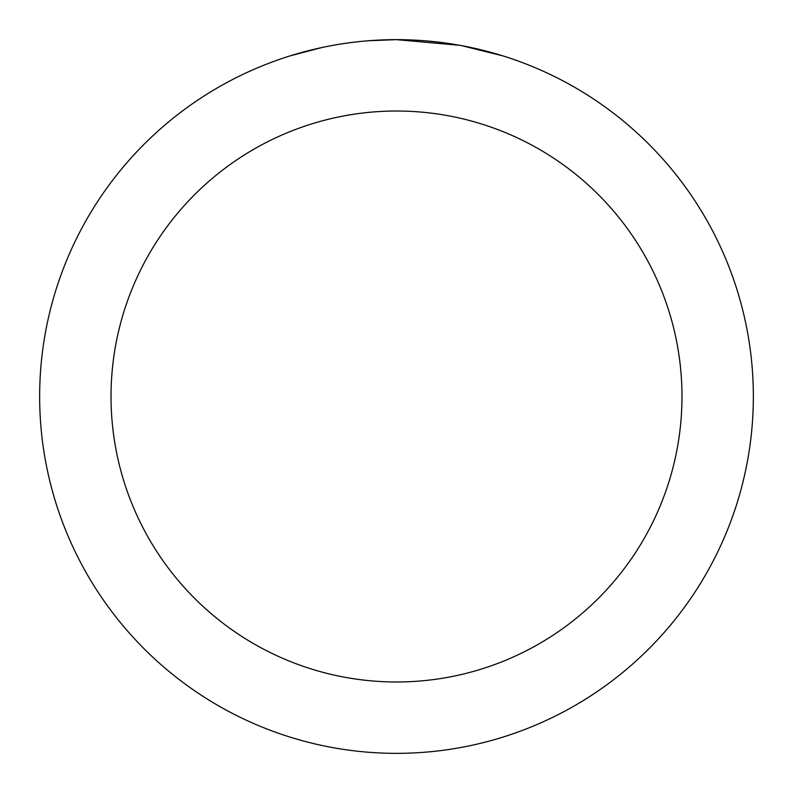<?xml version="1.0" encoding="UTF-8"?>
<svg xmlns="http://www.w3.org/2000/svg" width="793" height="793" viewBox="0 0 793 793"><rect width="100%" height="100%" fill="white"/><g stroke="black" fill="none" stroke-linecap="round" stroke-linejoin="round"><path stroke-width="1.19" d="M403.617 39.719L408.573 39.858M440.442 42.366L441.949 42.554M459.89 45.33L396.5 39.65A356.85 356.85 0 0 1 753.35 396.5A356.85 356.85 0 0 1 396.5 753.35A356.85 356.85 0 0 1 39.65 396.5A356.85 356.85 0 0 1 396.5 39.65L368.616 40.74M461.576 45.637L502.514 55.768M396.5 111.02A285.48 285.48 0 0 1 681.98 396.5A285.48 285.48 0 0 1 396.5 681.98A285.48 285.48 0 0 1 111.02 396.5A285.48 285.48 0 0 1 396.5 111.02M356.255 41.93L351.904 42.445M290.496 55.768L321.591 47.6M341.942 43.843L351.904 42.455M370.341 40.612L376.021 40.245M343.151 43.665L349.713 42.733"/></g></svg>
